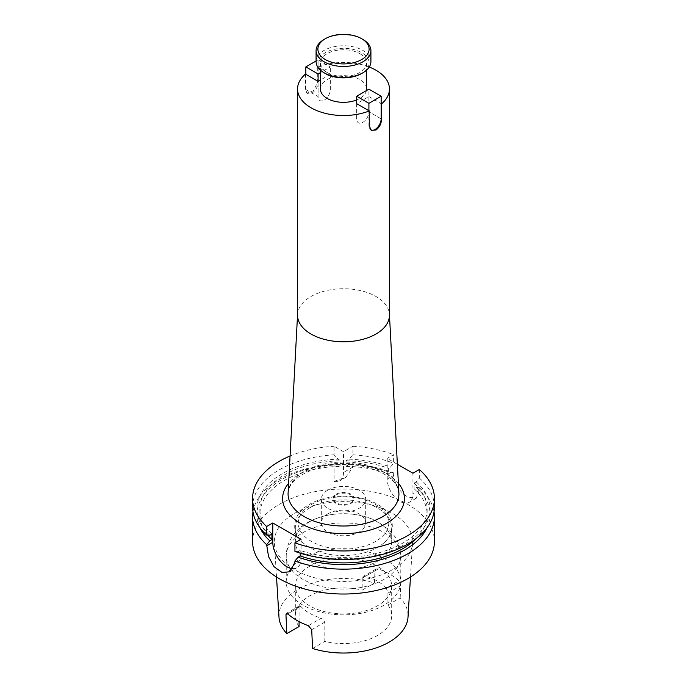<?xml version="1.0" encoding="UTF-8"?>
<svg xmlns="http://www.w3.org/2000/svg" width="687" height="687" viewBox="0 0 687 687"><rect width="100%" height="100%" fill="white"/><g stroke="black" fill="none" stroke-linecap="round" stroke-linejoin="round"><path stroke-width="0.52" stroke-dasharray="3.44 2.58" d="M356.665 103.668L356.665 118.86A8.656 4.998 120 0 0 358.459 122.827A8.656 4.998 120 0 0 362.788 122.398A8.656 4.998 120 0 0 368.91 111.792L368.91 96.592L356.665 103.668L356.665 118.86A8.656 4.998 120 0 0 358.459 122.827A8.656 4.998 120 0 0 362.788 122.398A8.656 4.998 120 0 0 368.91 111.792L368.91 89.173M368.91 110.736L368.91 125.936A8.656 4.998 120 0 0 370.705 129.895A8.656 4.998 120 0 0 371.032 130.058M305.844 74.325L305.844 89.525A8.656 4.998 120 0 0 307.639 93.484A8.656 4.998 120 0 0 311.967 93.054A8.656 4.998 120 0 0 318.09 82.449L318.09 59.829L330.335 66.897L320.408 72.633M305.844 89.525L318.09 96.592L318.09 81.392L318.09 96.592A8.656 4.998 120 0 0 319.884 100.56A8.656 4.998 120 0 0 324.212 100.13A8.656 4.998 120 0 0 330.335 89.525L330.335 66.897M318.09 59.829L316.08 60.988M297.548 315.256A45.952 26.535 180 0 1 297.565 314.448A45.952 26.535 180 0 1 326.565 290.592A45.952 26.535 180 0 1 375.995 296.501A45.952 26.535 180 0 1 389.435 314.448A45.952 26.535 180 0 1 389.452 315.256M288.102 493.034A55.424 31.997 180 0 1 323.079 464.266A55.424 31.997 180 0 1 382.693 471.385A55.424 31.997 180 0 1 398.898 493.034M359.833 53.655A23.092 13.336 180 0 1 366.592 63.084A23.092 13.336 180 0 1 352.337 75.407A23.092 13.336 180 0 1 327.167 72.513A23.092 13.336 180 0 1 320.408 63.084A23.092 13.336 180 0 1 334.663 50.769A23.092 13.336 180 0 1 359.833 53.655M320.408 88.992A23.092 13.336 180 0 1 334.663 76.678A23.092 13.336 180 0 1 359.833 79.563A23.092 13.336 180 0 1 366.592 88.992M366.42 90.607A23.092 13.336 180 0 1 356.665 99.95M397.369 464.249L387.219 458.384L387.219 479.165A18.18 10.503 -120 0 0 400.074 501.441A18.18 10.503 -120 0 0 409.169 502.343A18.18 10.503 -120 0 0 412.93 494.013L412.93 473.231M419.345 469.522L419.345 478.066L416.228 481.905L414.089 483.141L414.089 488.706L416.228 487.478L419.345 487.71L419.345 490.312L416.236 498.255L407.786 496.984C399.551 491.849 394.827 484.678 393.634 475.464L393.634 472.862L390.508 472.63L388.37 473.858L388.37 468.294L390.508 467.057L393.634 463.218L393.634 454.682L387.219 458.384M327.811 513.91A22.182 12.804 180 0 1 351.993 511.137A22.182 12.804 180 0 1 365.682 522.97A22.182 12.804 180 0 1 359.189 532.021A22.182 12.804 180 0 1 335.007 534.795A22.182 12.804 180 0 1 321.318 522.97A22.182 12.804 180 0 1 327.811 513.91M327.811 490.157A22.182 12.804 180 0 1 351.993 487.375A22.182 12.804 180 0 1 365.682 499.209A22.182 12.804 180 0 1 359.189 508.268A22.182 12.804 180 0 1 335.007 511.042A22.182 12.804 180 0 1 321.318 499.209A22.182 12.804 180 0 1 327.811 490.157M336.106 494.941A10.46 6.037 180 0 1 347.502 493.635A10.46 6.037 180 0 1 353.96 499.209A10.46 6.037 180 0 1 350.894 503.477A10.46 6.037 180 0 1 339.498 504.79A10.46 6.037 180 0 1 333.04 499.209A10.46 6.037 180 0 1 336.106 494.941M336.106 494.202A10.46 6.037 180 0 1 347.502 492.888A10.46 6.037 180 0 1 353.96 498.47A10.46 6.037 180 0 1 350.894 502.738A10.46 6.037 180 0 1 339.498 504.043A10.46 6.037 180 0 1 333.04 498.47A10.46 6.037 180 0 1 336.106 494.202M303.001 558.402A57.279 33.07 180 0 1 365.415 551.232A57.279 33.07 180 0 1 400.779 581.786A57.279 33.07 180 0 1 383.999 605.17A57.279 33.07 180 0 1 321.585 612.34A57.279 33.07 180 0 1 286.221 581.786A57.279 33.07 180 0 1 303.001 558.402M309.425 566.397A48.184 27.823 180 0 1 361.937 560.369A48.184 27.823 180 0 1 391.684 586.071A48.184 27.823 180 0 1 377.575 605.745A48.184 27.823 180 0 1 325.063 611.774A48.184 27.823 180 0 1 295.316 586.071A48.184 27.823 180 0 1 309.425 566.397M309.425 521.854A48.184 27.823 180 0 1 335.067 514.134A48.184 27.823 180 0 1 351.933 514.134A48.184 27.823 180 0 1 391.684 541.528A48.184 27.823 180 0 1 377.575 561.193A48.184 27.823 180 0 1 325.063 567.23A48.184 27.823 180 0 1 295.316 541.528A48.184 27.823 180 0 1 309.425 521.854M309.425 508.045A48.184 27.823 180 0 1 361.937 502.017A48.184 27.823 180 0 1 391.684 527.719A48.184 27.823 180 0 1 384.351 542.472A48.184 27.823 180 0 1 377.575 547.393A48.184 27.823 180 0 1 302.649 542.472A48.184 27.823 180 0 1 295.316 527.719A48.184 27.823 180 0 1 309.425 508.045M419.345 478.066A90.916 52.487 180 0 1 434.416 507.006M414.089 483.141A83.642 48.288 180 0 1 427.142 509.05A83.642 48.288 180 0 1 402.642 543.194A83.642 48.288 180 0 1 300.21 550.373L300.21 553.172M414.089 488.706A83.642 48.288 180 0 1 427.142 514.615A83.642 48.288 180 0 1 416.064 538.634M416.228 487.478A86.596 49.996 180 0 1 427.108 527.625M419.345 487.71A90.916 52.487 180 0 1 434.029 511.832M252.971 511.832A90.916 52.487 180 0 1 279.214 479.535A90.916 52.487 180 0 1 334.08 464.446L338.081 464.721L340.898 466.344L340.898 460.779L338.081 459.148L334.08 454.803L334.08 446.258L343.5 451.702L352.92 446.258L352.92 454.803L348.919 459.148L346.102 460.779L346.102 466.344L348.919 464.721L352.92 464.446A90.916 52.487 180 0 1 393.634 472.862M252.584 541.528A90.916 52.487 180 0 1 279.214 504.413A90.916 52.487 180 0 1 378.297 493.026A90.916 52.487 180 0 1 434.416 541.528M269.785 535.276A86.596 49.996 180 0 1 282.271 473.695A86.596 49.996 180 0 1 338.081 459.148M252.584 507.006A90.916 52.487 180 0 1 279.214 469.891A90.916 52.487 180 0 1 334.08 454.803M392.371 569.738A69.112 39.898 180 0 1 318.184 578.652A69.112 39.898 180 0 1 274.431 542.936A69.112 39.898 180 0 1 294.629 513.309A69.112 39.898 180 0 1 371.074 504.936A69.112 39.898 180 0 1 412.569 542.936A69.112 39.898 180 0 1 392.371 569.738M278.982 617.081A64.552 37.27 180 0 1 297.849 589.403A64.552 37.27 180 0 1 374.424 583.04L374.965 570.854L362.178 578.239L363.225 576.402L365.682 576.213L378.331 568.913A65.471 37.794 180 0 1 398.932 580.798L386.274 588.106L387.923 593.096L387.923 604.972A48.184 27.823 180 0 1 391.684 615.758A48.184 27.823 180 0 1 377.575 635.432A48.184 27.823 180 0 1 324.822 641.4L324.822 622.104L321.318 618.188L308.334 625.685M386.274 588.106A48.184 27.823 0 0 0 365.682 576.213M362.178 578.239L362.178 590.116L374.424 583.04M299.077 626.544A48.184 27.823 180 0 1 295.316 615.758A48.184 27.823 180 0 1 309.425 596.084A48.184 27.823 180 0 1 362.178 590.116M368.91 96.592L381.156 103.668M317.712 67.034L317.712 82.234L313.435 90.658L306.969 93.097L305.466 89.301L318.09 96.592A8.656 4.998 120 0 0 319.884 100.56A8.656 4.998 120 0 0 326.557 98.241A8.656 4.998 120 0 0 330.335 89.525L330.335 74.325L317.712 67.034A45.952 26.535 180 0 1 369.262 67.025M330.335 74.325L320.408 80.053M305.466 89.301L305.466 74.102M299.077 621.615L299.077 607.239L287.741 613.792L300.726 606.295L299.541 605.745L299.077 607.239M300.726 606.295A48.184 27.823 0 0 0 321.318 618.188M387.923 604.972L400.169 597.905A64.552 37.27 180 0 1 408.018 617.081M312.576 648.476L324.822 641.4M400.169 597.905L400.701 585.719L398.932 580.798M378.331 568.913L376.021 569.016L374.965 570.854M348.919 464.721A86.596 49.996 180 0 1 390.508 472.63M346.102 466.344A83.642 48.288 180 0 1 388.37 473.858M346.102 460.779A83.642 48.288 180 0 1 388.37 468.294M348.919 459.148A86.596 49.996 180 0 1 390.508 467.057M352.92 454.803A90.916 52.487 180 0 1 393.634 463.218M352.92 446.258A90.916 52.487 180 0 1 393.634 454.682M259.892 527.625A86.596 49.996 180 0 1 338.081 464.721M267.784 535.13A83.642 48.288 180 0 1 259.858 514.615A83.642 48.288 180 0 1 340.898 466.344M271.923 534.039A83.642 48.288 180 0 1 259.858 509.05A83.642 48.288 180 0 1 340.898 460.779M290.069 456.005A90.916 52.487 180 0 1 334.08 446.258M352.92 464.446L352.92 467.048L345.853 477.276L334.08 481.355L334.08 464.446M416.228 481.905A86.596 49.996 180 0 1 405.39 544.018A86.596 49.996 180 0 1 298.064 551.609L300.21 550.373M294.929 551.386L298.064 551.609M293.169 568.69A20 11.55 -120 0 0 296.93 567.754A20 11.55 -120 0 0 301.069 558.6L301.069 539.295M334.08 481.355A18.18 10.503 -120 0 0 339.73 480.814A18.18 10.503 -120 0 0 343.5 472.484L343.5 451.702M325.398 73.535A25.608 14.779 180 0 1 325.398 52.633A25.608 14.779 180 0 1 361.602 52.633A25.608 14.779 180 0 1 361.602 73.535M316.08 61.598A27.42 15.835 180 0 1 333.006 46.974A27.42 15.835 180 0 1 362.891 50.409A27.42 15.835 180 0 1 370.92 61.598M324.109 39.425A27.42 15.835 180 0 1 362.891 39.425M381.156 118.86L368.91 111.792L381.156 118.86M398.383 483.253A60.877 35.149 0 0 0 386.549 473.618A60.877 35.149 0 0 0 288.617 483.253M419.345 490.312L412.93 494.013M303.001 532.614A57.279 33.07 180 0 1 365.415 525.443A57.279 33.07 180 0 1 400.779 555.998A57.279 33.07 180 0 1 383.999 579.381A57.279 33.07 180 0 1 321.585 586.543A57.279 33.07 180 0 1 286.221 555.998A57.279 33.07 180 0 1 303.001 532.614M311.486 504.481A45.273 26.14 180 0 1 375.514 504.481A45.273 26.14 180 0 1 375.514 541.45A45.273 26.14 180 0 1 311.486 541.45A45.273 26.14 180 0 1 311.486 504.481M294.929 562.146L301.069 558.6M393.634 475.464L387.219 479.165M352.92 467.048L343.5 472.484M387.923 593.096L400.701 585.719M311.7 629.678L324.822 622.104M370.705 129.895L371.375 130.29M307.639 93.484L306.969 93.097M398.924 494.013L397.49 487.504C395.36 482.592 390.8 478.049 383.818 473.884C366.137 464.524 345.698 462.102 322.504 466.61C299.936 472.991 288.454 482.128 288.076 494.013M366.592 63.084L366.592 70.143M416.236 498.255L409.169 502.343M365.682 499.209L365.682 522.97M353.96 498.47L353.96 499.209M351.933 514.134C360.04 514.958 367.588 516.95 374.57 520.093L388.782 529.505L393.66 534.984C398.28 541.21 400.658 548.209 400.779 555.998L400.779 581.786M286.221 581.786L286.221 555.998C286.453 540.068 296.87 528.466 307.518 522.627C315.719 517.989 324.899 515.164 335.067 514.134M391.684 527.719L391.684 541.528M384.351 542.472C397.172 531.506 394.037 513.636 378.297 504.876C360.52 493.549 327.939 493.292 309.665 504.301C293.177 512.931 289.519 531.24 302.649 542.472M427.142 509.05L427.142 514.615M276.526 577.02L274.431 542.936M391.684 586.071L391.684 615.758M295.316 586.071L295.316 615.758M410.474 577.02L412.569 542.936M259.858 509.05L259.858 514.615M295.316 527.719L295.316 541.528M333.04 498.47L333.04 499.209M321.318 499.209L321.318 522.97M289.991 571.756L296.93 567.754M345.853 477.276L339.73 480.814M299.541 605.745L286.41 613.328M376.021 569.016L363.225 576.402M320.408 63.084L320.408 70.143"/><path stroke-width="1.03" d="M371.032 130.058A8.656 4.998 120 0 0 375.033 129.474A8.656 4.998 120 0 0 381.156 118.86L381.156 96.24L368.91 103.308L356.665 96.24L356.665 103.668L369.288 110.95A45.952 26.535 180 0 1 311.005 107.756A45.952 26.535 180 0 1 297.548 88.992A45.952 26.535 180 0 1 305.466 74.102L318.09 81.392L318.09 73.973L320.408 72.633M381.156 96.24L368.91 89.173L356.665 96.24M368.91 103.308L368.91 110.736M316.08 60.988L305.844 66.897L318.09 73.973M305.844 66.897L305.844 74.325M369.262 67.025A45.952 26.535 180 0 1 375.995 70.229A45.952 26.535 180 0 1 389.452 88.992A45.952 26.535 180 0 1 381.534 103.883L381.534 119.083C381.371 123.703 379.525 127.353 375.995 130.023L371.375 130.29L369.288 126.15L369.288 110.95M389.452 88.992L389.452 315.256A45.952 26.535 180 0 1 361.087 339.773A45.952 26.535 180 0 1 311.005 334.019A45.952 26.535 180 0 1 297.548 315.256L297.548 88.992M389.452 314.852L398.898 493.034A55.424 31.997 180 0 1 398.924 494.013A55.424 31.997 180 0 1 364.711 523.58A55.424 31.997 180 0 1 304.307 516.641A55.424 31.997 180 0 1 288.076 494.013A55.424 31.997 180 0 1 288.102 493.034L297.548 314.852M366.592 70.143L366.592 88.992A23.092 13.336 180 0 1 366.42 90.607M356.665 99.95A23.092 13.336 180 0 1 327.167 98.421A23.092 13.336 180 0 1 320.408 88.992L320.408 70.143M397.369 464.249L412.93 473.231L419.345 469.522A90.916 52.487 180 0 1 434.416 498.47A90.916 52.487 180 0 1 407.786 535.585A90.916 52.487 180 0 1 294.929 542.842L294.929 551.386A90.916 52.487 180 0 0 407.786 544.13A90.916 52.487 180 0 0 434.416 507.006L434.416 498.47M416.064 538.634A83.642 48.288 180 0 1 402.642 548.758A83.642 48.288 180 0 1 300.21 555.938L298.064 557.174L294.929 561.021L294.929 562.146L289.991 571.756L282.039 572.469L274.027 566.723L268.548 556.573L266.642 544.697A90.916 52.487 180 0 1 252.584 516.65A90.916 52.487 180 0 1 252.971 511.832M427.108 527.625A86.596 49.996 180 0 1 404.729 549.969A86.596 49.996 180 0 1 298.064 557.174M434.029 511.832A90.916 52.487 180 0 1 434.416 516.65A90.916 52.487 180 0 1 407.786 553.774A90.916 52.487 180 0 1 294.929 561.021M434.416 516.65L434.416 541.528A90.916 52.487 180 0 1 407.786 578.643A90.916 52.487 180 0 1 308.703 590.021A90.916 52.487 180 0 1 252.584 541.528L252.584 516.65M410.474 577.02L408.018 617.081A64.552 37.27 180 0 1 389.151 642.113A64.552 37.27 180 0 1 312.576 648.476L311.7 629.678L308.334 625.685A65.926 38.06 180 0 1 287.741 613.792L285.964 614.813L286.831 633.612A64.552 37.27 180 0 1 278.982 617.081L276.526 577.02M285.964 614.813L286.41 613.328L287.741 613.792M320.408 80.053L318.09 81.392M286.831 633.612L299.077 626.544L299.077 621.615M266.642 544.697L269.785 540.849A86.596 49.996 180 0 1 259.892 527.625M269.785 540.849L271.923 539.604A83.642 48.288 180 0 1 267.784 535.13M271.923 539.604L271.923 534.039L269.785 535.276L266.642 535.053A90.916 52.487 180 0 1 252.584 507.006L252.584 498.47A90.916 52.487 180 0 1 290.069 456.005M266.642 535.053L266.642 526.508A90.916 52.487 180 0 1 252.584 498.47M300.21 553.172L300.21 555.938M266.642 526.508L272.782 522.97L272.782 542.266A20 11.55 -120 0 0 293.169 568.69M294.929 542.842L301.069 539.295L272.782 522.97M362.891 39.425L361.602 38.678L362.891 39.425A27.42 15.835 180 0 1 370.92 50.615L370.92 61.598A27.42 15.835 180 0 1 362.891 72.796L361.602 73.535A25.608 14.779 180 0 1 325.398 73.543L324.109 72.796A27.42 15.835 180 0 1 316.08 61.598L316.08 50.615A27.42 15.835 180 0 1 324.109 39.425L325.398 38.678A25.608 14.779 180 0 1 361.602 38.678L361.602 38.678A25.608 14.779 180 0 1 361.602 59.589A25.608 14.779 180 0 1 325.398 59.589A25.608 14.779 180 0 1 325.398 38.678M362.891 72.796A27.42 15.835 180 0 1 324.109 72.796L325.398 73.535A25.608 14.779 180 0 1 325.398 73.535M370.92 50.615A27.42 15.835 180 0 1 353.994 65.248A27.42 15.835 180 0 1 324.109 61.813A27.42 15.835 180 0 1 316.08 50.615M288.617 483.253A60.877 35.149 0 0 0 300.451 523.322A60.877 35.149 0 0 0 378.7 527.144A60.877 35.149 0 0 0 398.383 483.253M266.642 545.813L272.782 542.266"/></g></svg>
